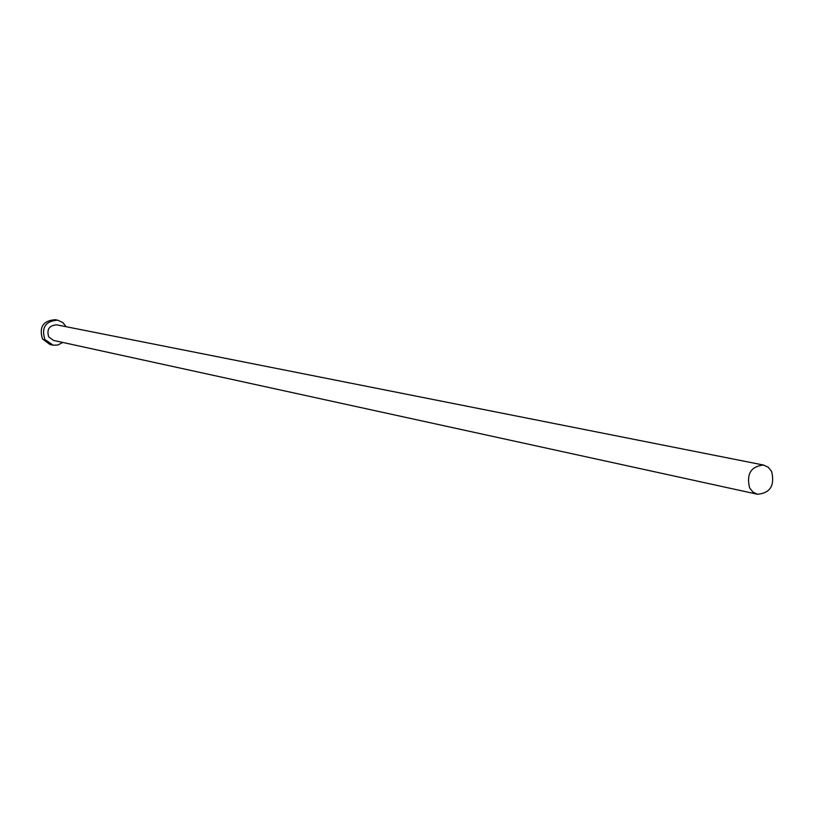 <?xml version="1.0" encoding="UTF-8"?>
<svg xmlns="http://www.w3.org/2000/svg" width="814" height="814" viewBox="0 0 814 814"><rect width="100%" height="100%" fill="white"/><g stroke="black" fill="none" stroke-linecap="round" stroke-linejoin="round"><path stroke-width="1.22" d="M771.631 471.459L768.223 467.226L763.563 465.048C750.905 466.33 746.255 473.952 749.613 487.922L752.94 492.063L757.468 494.251C770.227 493.142 774.948 485.541 771.631 471.459M763.563 465.048L56.787 324.857C49.186 325.366 46.5 329.385 48.728 336.915L53.541 340.425L757.468 494.251M66.107 326.709L62.81 322.568L57.641 320.167C45.523 321.031 41.249 327.472 44.811 339.479L53.215 345.217L57.906 344.994L62.82 342.45M57.641 320.167L55.271 319.709C43.183 320.574 38.919 326.994 42.481 338.96L50.102 344.546L52.442 345.065"/></g></svg>
